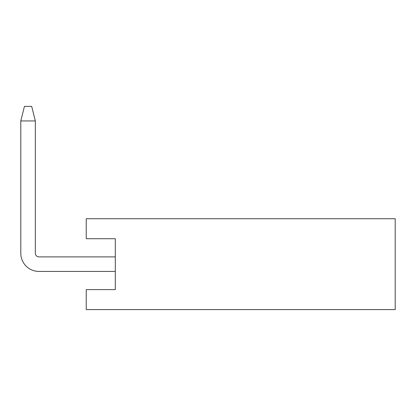 <?xml version="1.0" encoding="UTF-8"?>
<svg xmlns="http://www.w3.org/2000/svg" width="416" height="416" viewBox="0 0 416 416"><rect width="100%" height="100%" fill="white"/><g stroke="black" fill="none" stroke-linecap="round" stroke-linejoin="round"><path stroke-width="0.62" d="M395.2 218.722L395.2 309.598L86.232 309.598L86.232 289.604L115.31 289.604L115.31 238.716L86.232 238.716L86.232 218.722L395.2 218.722M38.974 271.43L115.31 271.43L38.974 271.43A18.174 18.174 0 0 1 20.8 253.256L20.8 120.942L24.435 106.402L31.704 106.402L35.339 120.942L20.8 120.942M35.339 120.942L35.339 253.256A3.635 3.635 0 0 0 38.974 256.89L115.31 256.89M35.339 253.256A3.635 3.635 0 0 0 38.974 256.89"/></g></svg>
